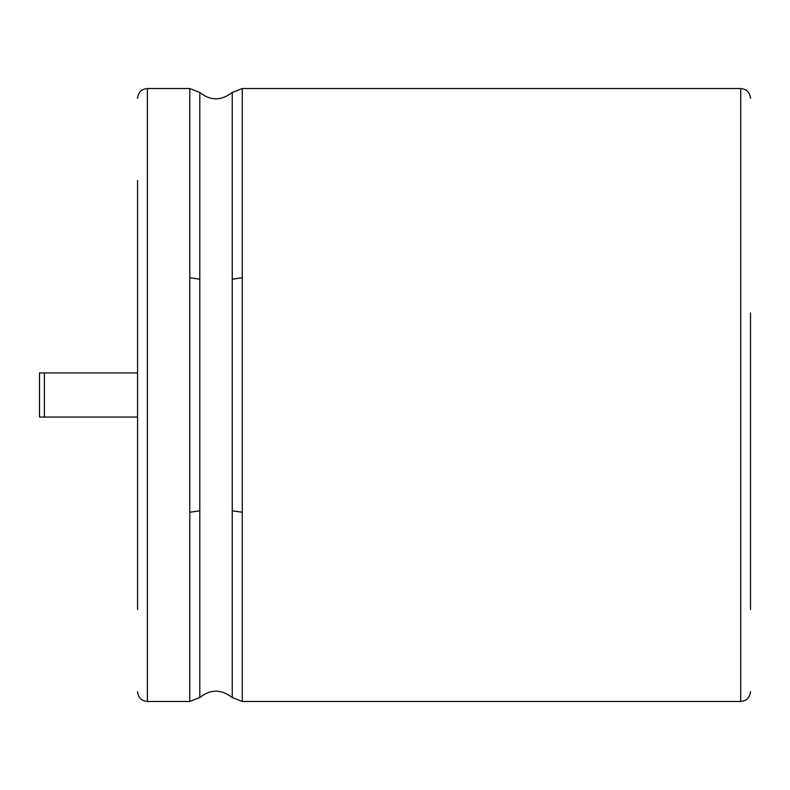 <?xml version="1.0" encoding="UTF-8"?>
<svg xmlns="http://www.w3.org/2000/svg" width="790" height="790" viewBox="0 0 790 790"><rect width="100%" height="100%" fill="white"/><g stroke="black" fill="none" stroke-linecap="round" stroke-linejoin="round"><path stroke-width="1.19" d="M44.408 417.061L39.5 417.061L39.5 372.939L44.408 372.939L44.408 417.061L137.569 417.061L137.569 477.091M137.569 312.909L137.569 372.939L44.408 372.939M137.569 609.524L137.569 180.476M750.5 609.524L750.5 312.909M137.569 691.655C138.201 697.669 141.469 700.937 147.375 701.461L147.375 88.539C141.469 89.063 138.201 92.331 137.569 98.345M147.375 701.461L189.788 701.461L189.788 88.539L147.375 88.539M189.788 277.725L199.811 279.226L199.811 92.479L189.788 88.539M189.788 701.461L199.811 697.521L199.811 279.226M189.788 512.275L199.811 510.775M199.811 697.521C210.436 689.077 221.249 689.077 232.24 697.521L232.24 92.479C221.249 100.923 210.436 100.923 199.811 92.479M232.24 279.226L242.263 277.725L242.263 88.539L232.24 92.479M232.24 697.521L242.263 701.461L242.263 277.725M232.24 510.775L242.263 512.275M242.263 701.461L740.694 701.461L740.694 88.539C746.599 89.063 749.868 92.331 750.5 98.345M242.263 88.539L740.694 88.539M740.694 701.461C746.599 700.937 749.868 697.669 750.5 691.655"/></g></svg>
